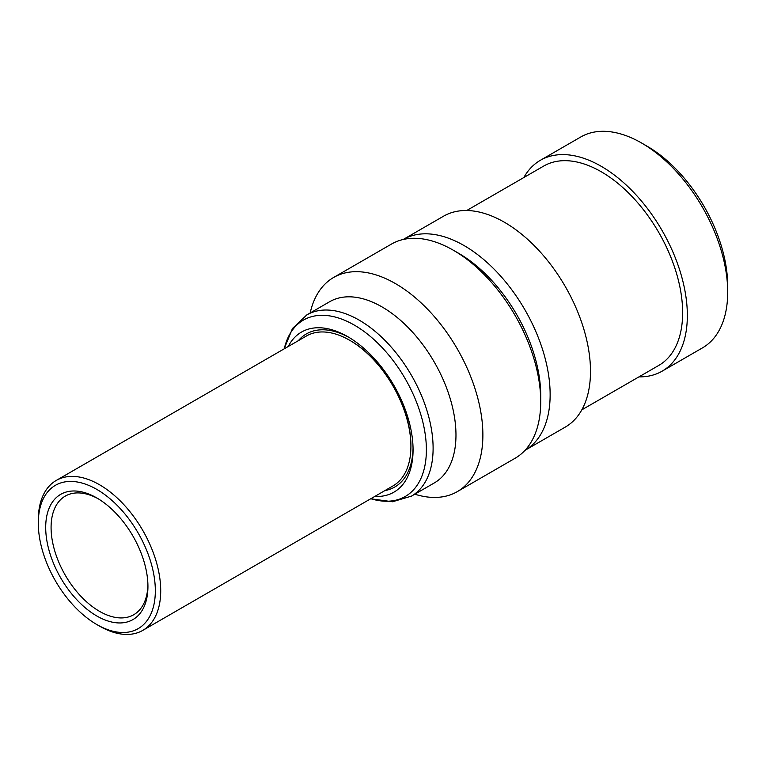 <?xml version="1.0" encoding="UTF-8"?>
<svg xmlns="http://www.w3.org/2000/svg" width="766" height="766" viewBox="0 0 766 766"><rect width="100%" height="100%" fill="white"/><g stroke="black" fill="none" stroke-linecap="round" stroke-linejoin="round"><path stroke-width="1.15" d="M98.182 498.752A68.48 39.545 -120 0 0 93.711 496.56A68.48 39.545 -120 0 0 65.263 496.109A68.48 39.545 -120 0 0 55.956 554.728A68.48 39.545 -120 0 0 105.296 614.275A68.48 39.545 -120 0 0 133.744 614.725A68.48 39.545 -120 0 0 147.915 584.898M102.931 619.1A72.291 41.737 60 0 1 46.065 534.735A72.291 41.737 60 0 1 90.694 494.836A72.291 41.737 60 0 1 96.813 497.948A72.291 41.737 60 0 1 147.934 586.478A72.291 41.737 60 0 1 102.931 619.1M349.708 340.286L350.56 340.784A85.352 49.273 60 0 1 410.911 445.314L410.911 446.3A86.558 49.972 -120 0 0 349.708 340.286A86.558 49.972 -120 0 0 342.383 336.571A86.558 49.972 -120 0 0 306.429 336.006L56.224 480.454A86.558 49.972 60 0 1 92.179 481.019A86.558 49.972 60 0 1 154.55 556.288A86.558 49.972 60 0 1 142.782 630.38A86.558 49.972 60 0 1 106.828 629.815A86.558 49.972 60 0 1 99.503 626.09L96.813 624.539A82.757 47.779 -120 0 0 103.812 628.091A82.757 47.779 -120 0 0 154.914 582.428A82.757 47.779 -120 0 0 89.814 485.845A82.757 47.779 -120 0 0 38.3 523.188A82.757 47.779 -120 0 0 96.813 624.539M142.782 630.38L392.987 485.922A86.558 49.972 -120 0 0 410.911 446.3M523.848 177.52A121.756 70.29 60 0 1 540.375 160.295A121.756 70.29 60 0 1 601.253 166.327A121.756 70.29 60 0 1 680.792 273.615A121.756 70.29 60 0 1 662.13 371.175A121.756 70.29 60 0 1 638.94 376.872M662.13 371.175L702.479 347.879A121.756 70.29 -120 0 0 727.7 292.143A121.756 70.29 -120 0 0 641.611 143.031A121.756 70.29 -120 0 0 641.611 143.022A121.756 70.29 -120 0 0 580.733 136.999L540.375 160.295M466.714 210.516L543.707 166.059A115.092 66.451 60 0 1 601.253 171.766A115.092 66.451 60 0 1 676.445 273.184A115.092 66.451 60 0 1 658.798 365.411L581.806 409.858M464.043 245.541A121.756 70.29 60 0 1 543.573 352.791A121.756 70.29 60 0 1 524.959 450.37L565.279 427.093A121.756 70.29 60 0 0 583.941 329.533A121.756 70.29 60 0 0 504.401 222.245A121.756 70.29 60 0 0 443.524 216.213L403.213 239.49A121.756 70.29 60 0 1 464.043 245.541M641.611 143.022L646.992 146.134A114.144 65.905 60 0 1 727.7 285.929L727.7 292.143M288.227 346.51A92.427 53.361 60 0 1 347.707 336.647L347.707 336.647A92.427 53.361 60 0 1 413.065 449.853A92.427 53.361 60 0 1 374.785 496.435M349.152 337.5A88.396 51.035 -120 0 0 298.328 340.679M458.671 253.307L453.29 250.204L458.662 253.307A116.039 66.996 60 0 1 458.671 253.307A116.039 66.996 60 0 1 540.719 395.428L540.719 401.643A123.652 71.391 -120 0 0 453.29 250.204A123.652 71.391 -120 0 0 453.28 250.204A123.652 71.391 -120 0 0 391.455 244.076L333.612 277.474A123.652 71.391 60 0 1 395.447 283.592A123.652 71.391 60 0 1 476.222 392.556A123.652 71.391 60 0 1 457.273 491.648A123.652 71.391 60 0 1 414.808 494.194M457.273 491.648L515.116 458.25A123.652 71.391 -120 0 0 540.719 401.643M381.995 306.898A104.626 60.409 60 0 1 450.341 399.096A104.626 60.409 60 0 1 434.303 482.934L411.438 496.138A104.626 60.409 -120 0 0 427.476 412.3A104.626 60.409 -120 0 0 359.12 320.102A104.626 60.409 -120 0 0 306.812 314.912L329.677 301.708A104.626 60.409 60 0 1 381.995 306.898M310.182 312.968A123.652 71.391 60 0 1 333.612 277.474M384.886 490.604A88.396 51.035 -120 0 0 413.046 448.177M38.3 523.188L38.3 520.076A86.558 49.972 60 0 1 56.224 480.454M284.253 348.808A101.84 58.8 60 0 1 354.371 325.119A101.84 58.8 60 0 1 425.906 440.019A101.84 58.8 60 0 1 370.811 498.723M646.992 146.134L641.611 143.031M370.706 498.79L392.518 501.759L411.438 496.138M284.148 348.865L292.478 328.49L306.812 314.912"/></g></svg>
